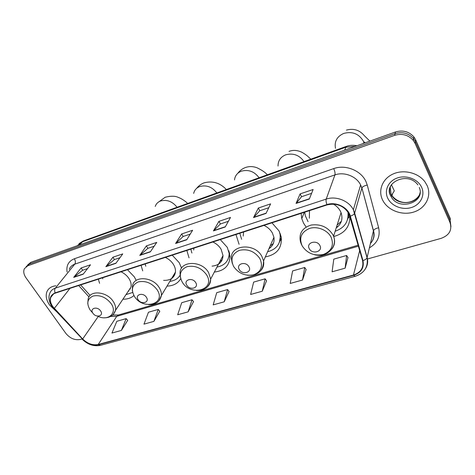 <?xml version="1.0" encoding="UTF-8"?>
<svg xmlns="http://www.w3.org/2000/svg" width="475" height="475" viewBox="0 0 475 475"><rect width="100%" height="100%" fill="white"/><g stroke="black" fill="none" stroke-linecap="round" stroke-linejoin="round"><path stroke-width="0.71" d="M301.126 213.346L301.773 218.648L303.537 223.125L306.043 226.919M333.705 236.544C344.88 233.403 350.241 226.45 349.79 215.692M235.968 234.496L239.073 244.31M265.335 256.904C276.955 254.63 282.239 247.95 281.188 236.859L279.015 230.903L271.938 222.822M214.344 272.062C224.449 270.815 229.674 265.531 230.019 256.209L227.27 247.321L220.269 239.59M167.016 286.116C173.428 285.879 177.982 283.391 180.678 278.665M181.587 268.137L179.152 262.586L172.235 255.182M122.936 299.202C127.454 299.28 131.112 298.057 133.903 295.527M136.188 280.41L134.294 276.818L127.46 269.711M186.847 250.438L189.032 257.854M141.093 265.288L142.684 270.857M98.373 279.152L99.566 283.314M450.953 226.658L450.175 220.554L450.324 218.583L415.702 139.911L413.903 136.937C408.957 131.504 402.824 129.847 395.491 131.973L30.887 262.307L27.669 264.908M367.294 259.041L441.127 238.355C449.344 235.285 452.307 230.013 450.021 222.537L415.073 143.343L413.256 140.351C408.268 134.876 402.076 133.202 394.683 135.333L27.787 265.757L29.343 264.023L26.119 266.629L29.343 264.023L395.087 133.647L29.343 264.023L30.887 262.307M415.073 143.343L415.387 141.621L413.582 138.635C408.619 133.178 402.45 131.516 395.087 133.647C402.45 131.516 408.619 133.178 413.582 138.635L415.387 141.621L450.175 220.554L415.387 141.621L415.702 139.911M49.59 305.051L56.472 311.57L49.59 305.051C46.318 300.289 45.422 295.854 46.906 291.751C45.422 295.854 46.318 300.289 49.59 305.051M382.494 199.803L382.998 200.794C388.295 210.657 402.462 215.798 413.98 211.975C425.558 208.287 431.906 196.145 427.179 185.678L425.054 182.002C418.54 172.829 403.988 169.159 393.306 173.892C382.559 178.517 377.874 190.261 382.494 199.803L382.998 200.794C388.295 210.657 402.462 215.798 413.98 211.975C425.558 208.287 431.906 196.145 427.179 185.678L425.054 182.002C418.54 172.829 403.988 169.159 393.306 173.892C382.559 178.517 377.874 190.261 382.494 199.803M52.868 306.684C50.593 303.377 49.899 300.265 50.795 297.362C51.543 295.308 53.046 293.9 55.314 293.128L327.085 204.921C336.579 202.813 343.87 205.734 348.959 213.679L362.562 260.609C363.909 267.674 360.875 272.484 353.453 275.031L98.212 344.482C92.714 345.527 87.531 343.692 82.68 338.984L52.868 306.684M52.624 306.761L82.466 339.091C87.442 343.924 92.75 345.8 98.39 344.731L353.614 275.346C361.22 272.733 364.331 267.805 362.953 260.561L350.33 216.101C348.145 207.332 335.973 201.352 326.913 204.583L55.13 292.861C49.465 295.527 48.634 300.164 52.624 306.761M309.332 199.013L313.12 189.501L300.099 193.901L296.067 203.425L309.332 199.013M311.588 193.343L301.53 196.721L296.067 203.425M301.566 196.709L300.099 193.901M266.03 213.412L270.613 203.876L258.341 208.026L253.537 217.568L266.03 213.412M268.761 207.735L259.783 210.746L253.537 217.568M259.825 210.734L258.341 208.026M225.233 226.979L230.512 217.443L218.916 221.362L213.447 230.898L225.233 226.979M228.374 221.297L220.382 223.986L213.447 230.898M220.43 223.968L218.916 221.362M83.167 274.229L90.493 264.801L81.13 267.965L73.69 277.382L83.167 274.229M87.525 268.618L82.62 270.263L73.69 277.382M82.68 270.245L81.13 267.965M115.853 263.358L122.758 253.888L112.902 257.218L105.866 266.677L115.853 263.358M119.961 257.723L114.392 259.593L105.866 266.677M114.445 259.576L112.902 257.218M150.32 251.893L156.75 242.387L146.365 245.902L139.787 255.396L150.32 251.893M154.149 246.234L147.844 248.354L139.787 255.396M147.897 248.336L146.365 245.902M186.728 239.786L192.618 230.256L181.652 233.967L175.59 243.491L186.728 239.786M190.232 234.116L183.124 236.502L175.59 243.491M183.172 236.485L181.652 233.967M55.907 285.79C51.419 286.294 48.42 288.283 46.906 291.751C48.42 288.283 51.419 286.294 55.907 285.79M27.787 265.757L24.379 268.696C23.186 271.451 23.732 274.497 26.018 277.845L65.847 333.385C70.003 338.36 74.783 340.397 80.186 339.483L81.801 339.031M302.522 280.024L304.713 267.473L292.6 270.946L290.207 283.45L302.522 280.024L306.102 269.551M345.135 268.167L346.613 255.473L333.794 259.142L332.09 271.801L345.135 268.167L347.955 257.634M188.13 311.855L192.025 299.755L181.711 302.706L177.674 314.759L188.13 311.855L193.521 301.607M153.906 321.373L158.258 309.427L148.455 312.235L143.984 324.134L153.906 321.373L159.772 311.22M121.398 330.416L126.148 318.624L116.82 321.296L111.963 333.046L121.398 330.416L127.686 320.358M262.271 291.223L265.103 278.819L253.638 282.108L250.628 294.464L262.271 291.223L266.534 280.82M224.2 301.815L227.596 289.566L216.725 292.677L213.174 304.885L224.2 301.815L229.057 291.49M227.596 289.566L229.11 291.561M192.025 299.755L193.574 301.678M158.258 309.427L159.832 311.285M126.148 318.624L127.739 320.423M265.103 278.819L266.588 280.891M304.713 267.473L306.155 269.628M346.613 255.473L348.009 257.711M100.605 310.953C97.327 305.858 89.276 308.311 92.928 313.245C96.17 318.274 104.215 315.923 100.605 310.953M127.704 292.06L130.993 287.132C131.516 284.359 130.833 281.485 128.945 278.516C127.009 275.625 124.373 273.38 121.042 271.795M102.564 277.792L102.837 278.849M129.461 289.429L130.423 288.883M125.988 294.625L132.662 292.463M128.963 291.009L128.292 291.181M146.401 297.285C143.159 291.959 134.502 294.595 138.148 299.749C141.354 305.003 149.999 302.48 146.401 297.285M163.62 280.369C170.442 280.582 174.384 277.822 175.447 272.092C175.673 269.551 174.996 266.986 173.428 264.403C171.499 261.387 168.809 259.053 165.359 257.414M145.19 263.957L145.783 266.208M173.149 275.91L174.687 274.954M169.878 281.36C174.497 280.767 177.888 278.754 180.037 275.316M172.912 277.489L172.045 277.75M195.688 282.572C192.494 276.99 183.166 279.828 186.794 285.226C189.947 290.736 199.257 288.01 195.688 282.572M212.07 266.137C219.023 265.4 222.674 261.873 223.018 255.562L221.118 249.274C219.213 246.115 216.469 243.687 212.883 241.989M193.948 248.134L193.675 250.004M190.825 249.149L191.888 253.021M219.931 261.44L222.199 259.884M228.024 259.314L229.674 253.478M216.944 267.116C224.895 265.448 228.98 260.817 229.199 253.223L228.914 250.806M230.025 256.452L229.473 256.856M220.056 262.954L218.928 263.346M248.882 266.695C245.759 260.834 235.671 263.904 239.275 269.562C242.357 275.346 252.415 272.407 248.882 266.695M268.951 248.686C272.935 245.979 274.598 242.203 273.938 237.346L272.389 233.005C270.512 229.698 267.71 227.163 263.987 225.405M243.61 232.014L243.218 236.099M239.804 233.249L241.609 239.287M270.186 245.878L273.345 243.485M279.383 242.327L280.648 234.721M267.591 251.768C276.836 249.209 280.986 243.366 280.048 234.246L279.241 231.337M281.497 239.453L280.327 240.516M270.786 247.255L269.325 247.843M392.261 194.703L392.035 195.848M390.189 187.073L391.115 194.257L391.596 195.189L394.309 190.873L393.086 188.248M319.871 245.504C316.867 239.263 305.728 242.654 309.267 248.674C312.235 254.826 323.332 251.578 319.871 245.504M336.217 227.911C341.507 224.046 343.116 218.963 341.05 212.658L340.492 211.399C338.93 208.371 336.543 205.942 333.325 204.102M309.498 210.633L309.362 218.227M304.73 212.177L305.318 215.781L308.055 221.653M340.884 213.186L341.181 213.008M337.119 225.079L341.388 221.291M347.67 219.135L348.424 212.705M335.166 231.236C344.69 227.834 348.935 221.392 347.908 211.909M348.965 214.848L349.327 214.468M349.832 216.107L348.015 218.34M338.313 226.225L336.472 227.115M355.312 146.336L345.64 147.274L81.914 241.989L77.241 245.735M79.462 244.946L83.297 240.973L346.423 146.359M395.491 131.973L394.683 135.333M356.903 145.766C353.263 144.982 349.742 145.19 346.346 146.389L344.607 150.165M67.1 271.991C66.144 265.531 68.566 261.125 74.367 258.762L333.711 168.607C334.887 171.208 335.291 173.31 334.928 174.907L74.735 264.177C72.022 265.145 70.193 266.873 69.243 269.349M333.711 168.607C345.355 164.249 360.958 170.436 365.904 181.432L367.252 185.072L378.652 227.804C380.433 236.491 377.352 243.17 369.407 247.843M350.33 216.101C352.551 215.418 353.97 214.492 354.593 213.311L361.837 188.118L360.614 184.935C356.493 176.296 344.173 171.505 334.928 174.907L326.218 199.096C335.938 195.658 348.971 200.765 353.364 209.778L354.677 213.091L367.128 257.492C368.22 261.672 367.62 265.495 365.317 268.963M52.173 306.743L54.085 308.542M355.039 276.349L100.516 345.313L98.39 344.731M353.614 275.346L355.146 276.319C364.378 273.178 368.345 266.98 367.05 257.729L373.421 230.88L361.902 187.934C362.728 186.568 364.509 185.612 367.252 185.072M362.953 260.561C365.109 259.914 366.474 258.97 367.05 257.729L353.364 209.778L360.614 184.935L361.902 187.934L373.481 230.684C374.253 229.241 375.974 228.279 378.652 227.804M53.746 308.631L82.466 339.091M326.913 204.583C326.076 202.243 325.844 200.414 326.218 199.096L55.361 288.129C54.483 289.394 54.405 290.973 55.13 292.861M51.751 306.143C48.883 301.726 48.224 297.457 49.774 293.348C50.712 290.825 52.571 289.085 55.361 288.129L74.735 264.177C75.697 262.633 75.573 260.828 74.367 258.762M450.021 222.537L450.175 220.554M370.411 243.592C373.593 239.911 374.597 235.671 373.421 230.88L373.481 230.684C374.68 234.507 374.175 238.118 371.967 241.514M353.453 275.031L359.7 250.533M54.292 308.423L69.95 288.378M82.68 338.984L98.26 316.451M78.684 285.54L88.991 296.923M110.77 316.392L116.743 316.344L358.453 246.157M98.212 344.482L116.743 316.344L118.631 314.925M186.895 239.519L175.833 243.194M150.504 251.625L140.042 255.105M116.048 263.091L106.145 266.386M83.374 273.962L73.981 277.085M225.382 226.712L213.673 230.607M266.16 213.144L253.739 217.277M309.439 198.74L296.234 203.134M155.236 206.441C156.091 203.852 157.854 202.041 160.538 200.996C166.921 199.34 172.425 201.424 177.062 207.26M97.446 316.089C108.134 321.67 117.937 313.007 111.091 303.561C105.984 297.237 100.005 294.726 93.147 296.014C87.317 298.692 86.29 303.323 90.066 309.902L92.34 312.562M113.347 314.361L115.508 310.317C116.007 307.491 115.253 304.552 113.252 301.494C107.035 291.466 89.959 289.786 88.178 298.87L87.744 303.519M193.675 193.408C194.429 190.125 196.454 187.839 199.737 186.538C206.482 184.763 212.183 186.907 216.838 192.957M157.071 289.679C151.941 283.076 145.712 280.482 138.385 281.883C132.086 284.745 130.785 289.613 134.49 296.495C143.118 310.733 166.731 303.988 157.071 289.679M159 300.794L161.393 295.468C161.589 292.867 160.859 290.237 159.19 287.577C152.689 276.438 133.445 275.613 132.436 286.229L132.365 290.831M234.502 179.936C235 175.762 237.286 172.841 241.359 171.178C248.508 169.284 254.416 171.481 259.077 177.769M206.536 274.746C201.394 267.841 194.904 265.151 187.049 266.689C180.221 269.747 178.612 274.877 182.228 282.085C190.713 296.988 216.113 289.738 206.536 274.746M208.145 286.116C209.885 284.175 210.722 281.829 210.651 279.08L208.602 272.608C201.756 260.068 179.752 260.615 180.043 273.054L180.393 277.477M278.035 166.036C278.006 160.74 280.541 157.011 285.641 154.844C293.223 152.813 299.351 155.064 304.024 161.607M259.902 258.637C254.766 251.394 247.986 248.609 239.542 250.289C232.127 253.573 230.161 258.994 233.658 266.558C238.711 273.582 245.379 276.331 253.662 274.799C261.155 271.736 263.239 266.35 259.902 258.637M261.22 270.18C263.37 267.567 264.147 264.492 263.56 260.941L261.897 256.458C254.624 242.137 229.14 244.833 231.485 259.326L232.317 263.488M279.353 242.393L281.313 237.589M335.487 148.337C334.24 141.449 336.983 136.473 343.716 133.422C352.337 131.165 358.886 133.748 363.381 141.182L363.85 142.31L364.224 141.954L365.18 142.809M331.093 237.15C327.507 230.054 317.306 225.928 309.563 228.422C301.316 232.014 298.846 237.833 302.153 245.884C307.177 253.341 314.224 256.209 323.291 254.487C331.609 251.144 334.21 245.367 331.093 237.15M332.12 248.686C334.804 244.963 335.291 240.813 333.581 236.229L332.987 234.923C328.005 227.121 320.738 223.826 311.184 225.043C302.355 227.792 298.763 233.326 300.426 241.638L301.518 244.667M347.581 219.468L349.107 213.987M391.513 184.561C389.286 188.195 389.031 191.971 390.759 195.884L391.246 196.816C398.608 211.322 425.879 202.623 419.277 187.471M417.911 184.9C407.485 170.59 382.832 183.202 390.747 195.932L391.246 196.816L391.596 195.189C397.201 206.269 417.964 204.583 420.072 192.624M421.681 187.417C418.137 179.318 406.725 174.8 397.622 177.87C388.467 180.815 383.954 190.362 387.719 198.152C391.353 205.984 402.277 210.36 411.291 207.563C420.351 204.879 425.357 195.474 421.681 187.417M236.342 234.377L235.998 235.036M304.291 212.319L301.773 218.648M79.004 243.651L83.297 240.973M413.903 136.937L413.256 140.351M50.795 297.362L53.544 293.948M82.104 339.156C87.661 344.553 93.735 346.619 100.332 345.361M112.723 314.99L118.4 314.99L358.18 245.195M80.607 284.917L90.137 295.45M157.837 202.546L165.211 197.244C171 195.837 175.388 195.908 178.368 197.446C181.26 198.502 184.223 200.361 187.263 203.009M130.993 287.132L115.508 310.317C113.863 315.341 110.105 317.834 104.227 317.793M196.656 188.326C198.621 185.844 201.085 184.021 204.042 182.857C212.628 180.625 220.056 182.851 226.343 189.537M175.447 272.092L161.393 295.468C159.968 301.708 155.729 304.766 148.687 304.659M237.815 173.286C239.75 170.673 242.226 168.779 245.243 167.598C248.977 166.22 252.89 166.274 256.987 167.752C262.087 170.222 265.531 172.573 267.306 174.812M229.484 252.664L229.199 253.223M223.018 255.562L210.651 279.08C209.695 286.93 204.909 290.742 196.3 290.528M280.292 233.688L280.048 234.246M273.938 237.346L263.56 260.941C263.471 270.887 258.067 275.654 247.333 275.262M289.038 151.371C293.128 149.821 297.469 150.148 302.07 152.356C307.07 155.343 307.402 155.99 310.81 159.167M279.425 242.208L281.313 237.571M391.851 195.581L392.469 194.269M391.43 184.686L394.309 190.873M341.05 212.658L333.581 236.229C337.802 247.303 326.539 257.877 314.598 254.754M346.423 130.114C353.578 128.149 359.539 130.002 364.319 135.666L369.877 141.128M363.5 143.408L363.85 142.31M347.664 219.153L349.089 213.94M391.596 195.189C400.354 206.388 413.725 203.252 418.766 195.926"/></g></svg>
